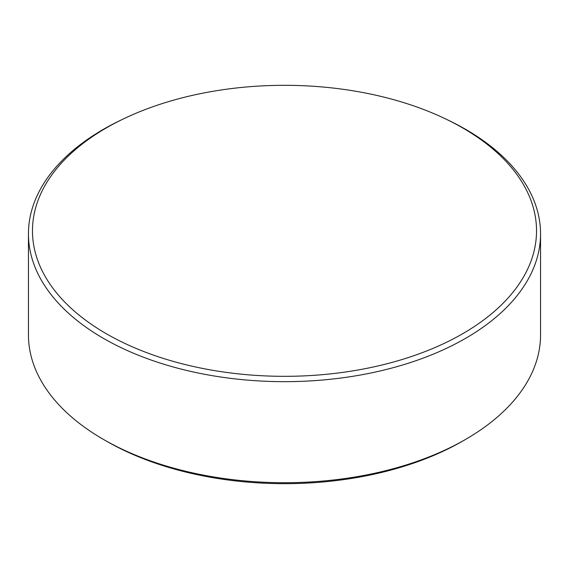 <?xml version="1.0" encoding="UTF-8"?>
<svg xmlns="http://www.w3.org/2000/svg" width="569" height="569" viewBox="0 0 569 569"><rect width="100%" height="100%" fill="white"/><g stroke="black" fill="none" stroke-linecap="round" stroke-linejoin="round"><path stroke-width="0.85" d="M106.289 333.711A252.031 145.508 0 0 0 462.711 333.711A252.031 145.508 0 0 0 462.711 127.933A252.031 145.508 0 0 0 445.392 118.821A252.031 145.508 0 0 0 123.608 118.821A252.031 145.508 0 0 0 106.289 127.933A252.031 145.508 0 0 0 106.289 333.711M445.392 118.821L447.952 120.052A256.05 147.826 180 0 1 465.556 129.305A256.05 147.826 180 0 1 540.55 233.838A256.05 147.826 180 0 1 382.489 370.412A256.05 147.826 180 0 1 103.444 338.37A256.05 147.826 180 0 1 28.45 233.838A256.05 147.826 180 0 1 121.048 120.052L123.608 118.821M465.556 439.417L462.704 441.067A252.017 145.5 180 0 1 106.296 441.067L103.444 439.424A256.05 147.826 0 0 0 465.556 439.417A256.05 147.826 0 0 0 540.55 334.892L540.55 233.838M106.296 441.067L106.296 441.067A252.017 145.5 180 0 1 106.289 441.067L103.444 439.424A256.05 147.826 0 0 0 103.444 439.424A256.05 147.826 0 0 1 28.45 334.892L28.45 233.838"/></g></svg>
